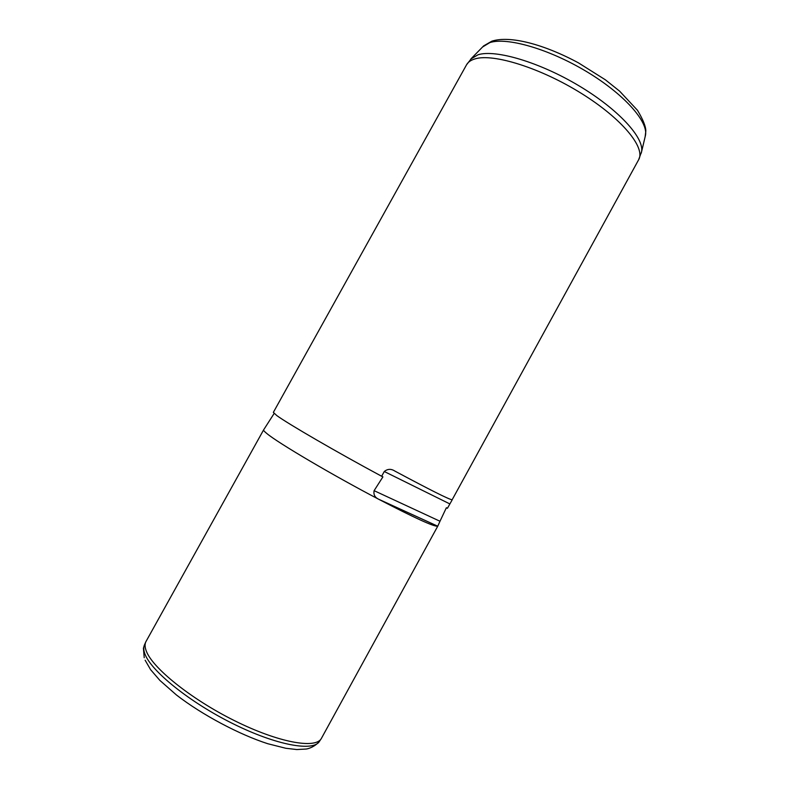 <?xml version="1.0" encoding="UTF-8"?>
<svg xmlns="http://www.w3.org/2000/svg" width="789" height="789" viewBox="0 0 789 789"><rect width="100%" height="100%" fill="white"/><g stroke="black" fill="none" stroke-linecap="round" stroke-linejoin="round"><path stroke-width="1.18" d="M437.856 525.997L321.281 738.612C315.393 749.165 278.251 742.498 234.481 720.663C190.711 698.936 152.011 667.573 146.172 650.728C144.831 647.088 144.722 644.1 145.857 641.763L263.644 429.827M437.698 526.174L378.74 499.269L437.658 526.194L438.013 525.652L437.658 526.194C434.088 526.815 414.61 517.929 379.243 499.545C332.85 475.294 277.777 442.787 266.86 433.536C264.443 431.593 263.368 430.37 263.615 429.887L263.625 429.877M381.649 476.26C336.873 452.186 287.699 423.614 276.831 415.586L273.349 412.381L466.546 64.797C468.064 62.065 470.905 60.082 475.047 58.879C493.194 53.198 540.554 67.903 581.335 93.368C622.235 118.764 645.846 147.868 638.617 159.792L452.136 499.792C449.089 499.447 430.015 489.88 394.904 471.092C391.157 468.666 387.616 468.804 384.273 471.506L381.649 476.26L382.912 476.872L374.104 490.669C373.375 494.624 374.913 497.484 378.74 499.269M452.018 500.157L447.432 508.274L446.367 507.761L439.986 521.253L374.104 490.669M438.013 525.652L439.986 521.253M449.829 503.915L384.273 471.506M470.786 59.017L478.104 54.737C495.522 49.253 539.321 62.104 578.801 85.705C618.349 109.247 644.347 137.838 641.575 151.725L638.617 159.792M641.25 153.125L645.501 135.225C648.262 121.388 623.675 93.733 586.158 71.326C548.71 48.869 506.873 36.965 489.861 42.586L482.582 46.995M645.146 136.734L645.836 130.905C645.737 126.299 642.956 119.435 637.502 110.322L619.612 91.149L605.39 79.817L578.367 62.814C544.42 44.539 510.177 35.209 491.853 41.176L483.667 45.88L471.792 58.001L466.546 64.797M145.679 642.147L144.545 644.702C143.411 647.049 143.499 650.057 144.831 653.706C150.6 670.62 189.143 701.973 232.794 723.612C276.456 745.368 313.549 751.917 319.506 741.275L321.054 738.958M274.128 413.475L263.615 429.887M144.219 657.71L143.42 648.282L144.338 645.175M319.239 741.67C313.667 747.794 306.674 749.067 306.102 749.037L296.842 749.55L285.825 748.278L267.747 743.711C239.58 734.658 202.349 715.031 176.411 694.961L159.92 680.453L150.62 669.693L145.137 660.215"/></g></svg>
